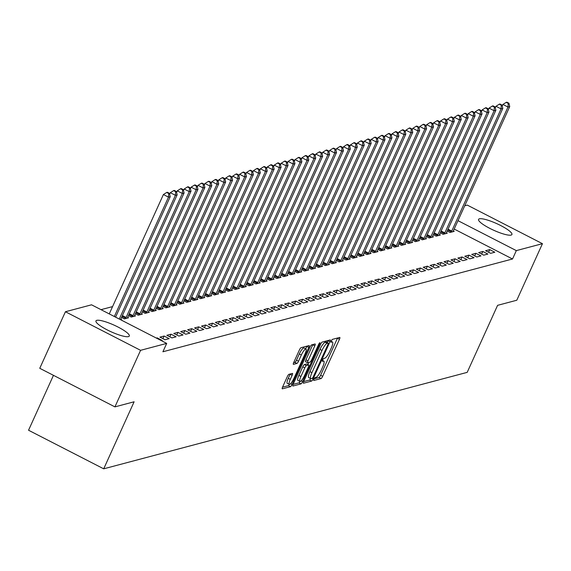 <?xml version="1.0" encoding="UTF-8"?>
<svg xmlns="http://www.w3.org/2000/svg" width="571" height="571" viewBox="0 0 571 571"><rect width="100%" height="100%" fill="white"/><g stroke="black" fill="none" stroke-linecap="round" stroke-linejoin="round"><path stroke-width="0.86" d="M313.993 379.165A1.613 0.371 117.2 0 0 313.736 380.479A1.613 0.371 117.2 0 0 313.814 380.479L321.045 378.566A2.305 0.535 117.2 0 0 322.658 376.325L339.445 339.317A2.305 0.535 117.2 0 0 339.816 337.447A2.305 0.535 117.2 0 0 339.695 337.44L332.472 339.36A1.613 0.371 117.2 0 0 331.344 340.923A1.613 0.371 117.2 0 0 331.08 342.229A1.613 0.371 117.2 0 0 331.166 342.236L332.101 341.986A7.373 1.706 117.2 0 1 332.479 342.008A7.373 1.706 117.2 0 1 331.294 347.989L329.895 351.072A7.373 1.706 117.2 0 1 324.735 358.231L323.8 358.481A1.613 0.371 117.2 0 0 322.665 360.044A1.613 0.371 117.2 0 0 322.408 361.35A1.613 0.371 117.2 0 0 322.494 361.357L323.429 361.108A7.373 1.706 117.2 0 1 323.807 361.129A7.373 1.706 117.2 0 1 322.615 367.11L321.216 370.194A7.373 1.706 117.2 0 1 316.056 377.352L315.121 377.602A1.613 0.371 117.2 0 0 313.993 379.165M96.784 320.345A18.308 3.64 -155.6 0 1 116.113 326.084A18.308 3.64 -155.6 0 1 129.303 336.041A18.308 3.64 -155.6 0 1 128.475 336.612A18.308 3.64 -155.6 0 1 109.154 330.866A18.308 3.64 -155.6 0 1 95.957 320.909A18.308 3.64 -155.6 0 1 96.784 320.345M479.397 218.814A18.308 3.64 -155.6 0 1 498.719 224.553A18.308 3.64 -155.6 0 1 511.916 234.51A18.308 3.64 -155.6 0 1 511.088 235.081A18.308 3.64 -155.6 0 1 491.759 229.342A18.308 3.64 -155.6 0 1 478.569 219.385A18.308 3.64 -155.6 0 1 479.397 218.814M288.955 374.326A2.305 0.535 117.2 0 0 287.341 376.56L282.631 386.945A2.305 0.535 117.2 0 0 282.26 388.815A2.305 0.535 117.2 0 0 282.381 388.822L290.403 386.695A2.305 0.535 117.2 0 0 292.017 384.454L308.804 347.446A2.305 0.535 117.2 0 0 309.175 345.576A2.305 0.535 117.2 0 0 309.061 345.569L301.031 347.696A2.305 0.535 117.2 0 0 299.418 349.937L293.73 362.478A2.305 0.535 117.2 0 0 293.358 364.348A2.305 0.535 117.2 0 0 293.48 364.355L296.913 363.441A2.305 0.535 117.2 0 0 298.526 361.207L301.345 354.984A6.16 1.427 117.2 0 1 305.977 349.024A6.16 1.427 117.2 0 1 304.985 354.02L293.929 378.387A6.16 1.427 117.2 0 1 289.297 384.354A6.16 1.427 117.2 0 1 290.296 379.351L292.138 375.29A2.305 0.535 117.2 0 0 292.509 373.42A2.305 0.535 117.2 0 0 292.388 373.413L288.955 374.326M166.703 343.392L140.58 350.323L65.422 311.745L91.546 304.807L166.703 343.392L162.899 351.772L512.53 258.991L516.327 250.612L457.985 220.663M464.737 205.781L467.292 205.103L542.45 243.681L516.791 300.239L497.598 305.335L467.192 372.363L103.708 468.82L134.114 401.784L114.921 406.88L140.58 350.323M542.45 243.681L516.327 250.612M303.779 381.335A2.305 0.535 117.2 0 0 303.408 383.205A2.305 0.535 117.2 0 0 303.529 383.212L311.552 381.078A2.305 0.535 117.2 0 0 313.165 378.844L329.959 341.829A2.305 0.535 117.2 0 0 330.331 339.966A2.305 0.535 117.2 0 0 330.209 339.959L322.187 342.086A2.305 0.535 117.2 0 0 320.574 344.32L303.779 381.335M300.981 383.883L292.952 386.017A2.305 0.535 117.2 0 1 292.837 386.01A2.305 0.535 117.2 0 1 293.209 384.14L309.996 347.132A2.305 0.535 117.2 0 1 311.609 344.891L315.042 343.985A2.305 0.535 117.2 0 1 315.163 343.985A2.305 0.535 117.2 0 1 314.792 345.855L307.983 360.865A2.305 0.535 117.2 0 0 307.612 362.735A2.305 0.535 117.2 0 0 307.726 362.742L310.01 362.135A2.305 0.535 117.2 0 0 311.623 359.901L318.711 344.277A1.613 0.371 117.2 0 1 319.924 342.714A1.613 0.371 117.2 0 1 319.66 344.02L302.594 381.649A2.305 0.535 117.2 0 1 300.981 383.883L298.947 382.841L293.094 384.397M53.46 375.333L28.55 430.241L103.708 468.82M161.436 340.687L162.235 340.473L157.161 337.868L156.361 338.082M120.816 319.839L121.616 319.624L120.752 319.182M176.096 336.797L171.014 334.192L166.86 335.298L171.935 337.904L176.096 336.797M128.468 315.592L131.316 317.048L135.47 315.949L134.613 315.506M189.95 333.121L184.876 330.516L180.714 331.615L185.796 334.228L189.95 333.121M142.329 311.916L145.17 313.372L149.331 312.266L148.467 311.83M203.811 329.446L198.729 326.84L194.575 327.94L199.65 330.545L203.811 329.446M156.183 308.233L159.031 309.696L163.185 308.59L162.328 308.147M217.665 325.77L212.59 323.157L208.436 324.264L213.511 326.869L217.665 325.77M170.044 304.557L172.885 306.02L177.046 304.914L176.182 304.471M231.526 322.087L226.451 319.482L222.29 320.588L227.372 323.193L231.526 322.087M183.898 300.881L186.746 302.337L190.9 301.238L190.043 300.796M245.387 318.411L240.305 315.806L236.151 316.912L241.226 319.517L245.387 318.411M197.759 297.205L200.599 298.662L204.761 297.562L203.897 297.12M259.241 314.735L254.166 312.13L250.005 313.229L255.087 315.842L259.241 314.735M211.613 293.53L214.46 294.986L218.614 293.879L217.758 293.444M273.102 311.059L268.02 308.454L263.866 309.553L268.941 312.159L273.102 311.059M225.474 289.847L228.314 291.31L232.476 290.204L231.612 289.761M286.956 307.384L281.881 304.771L277.72 305.878L282.802 308.483L286.956 307.384M239.335 286.171L242.175 287.634L246.329 286.528L245.473 286.085M300.817 303.701L295.735 301.095L291.581 302.202L296.656 304.807L300.817 303.701M253.189 282.495L256.029 283.951L260.19 282.852L259.327 282.409M314.671 300.025L309.596 297.42L305.435 298.526L310.517 301.131L314.671 300.025M267.05 278.819L269.89 280.275L274.044 279.176L273.188 278.734M328.532 296.349L323.45 293.744L319.296 294.843L324.371 297.455L328.532 296.349M280.903 275.143L283.744 276.6L287.905 275.493L287.042 275.058M342.386 292.673L337.311 290.068L333.15 291.167L338.232 293.772L342.386 292.673M294.764 271.461L297.605 272.924L301.759 271.817L300.903 271.375M356.247 288.997L351.165 286.385L347.011 287.491L352.086 290.097L356.247 288.997M308.618 267.785L311.459 269.248L315.62 268.142L314.764 267.699M370.101 285.314L365.026 282.709L360.865 283.816L365.947 286.421L370.101 285.314M322.479 264.109L325.32 265.565L329.474 264.466L328.618 264.023M383.962 281.639L378.88 279.033L374.726 280.14L379.801 282.745L383.962 281.639M336.333 260.433L339.174 261.889L343.335 260.79L342.479 260.347M397.816 277.963L392.741 275.358L388.58 276.457L393.662 279.069L397.816 277.963M350.194 256.75L353.035 258.213L357.189 257.107L356.333 256.672M411.677 274.287L406.595 271.682L402.441 272.781L407.516 275.386L411.677 274.287M364.048 253.074L366.896 254.538L371.05 253.431L370.194 252.989M425.531 270.611L420.456 267.999L416.295 269.105L421.377 271.71L425.531 270.611M377.909 249.399L380.75 250.862L384.904 249.755L384.047 249.313M439.392 266.928L434.31 264.323L430.156 265.429L435.23 268.035L439.392 266.928M391.763 245.723L394.611 247.179L398.765 246.08L397.908 245.637M453.246 263.252L448.171 260.647L444.01 261.754L449.092 264.359L453.246 263.252M405.624 242.047L408.465 243.503L412.626 242.404L411.762 241.961M467.107 259.577L462.025 256.971L457.871 258.071L462.945 260.683L467.107 259.577M419.478 238.364L422.326 239.827L426.48 238.721L425.623 238.285M480.96 255.901L475.886 253.296L471.732 254.395L476.806 257L480.96 255.901M433.339 234.688L436.18 236.151L440.341 235.045L439.477 234.602M494.821 252.225L489.74 249.613L485.586 250.719L490.667 253.324L494.821 252.225M447.193 231.012L450.041 232.468L454.195 231.369L453.338 230.927M512.53 258.991L454.188 229.042M112.573 306.598L101.01 309.668M440.27 232.854L443.11 234.31L447.264 233.211L446.408 232.768M487.891 254.059L482.816 251.454L478.655 252.56L483.737 255.166L487.891 254.059M426.409 236.53L429.249 237.986L433.41 236.886L432.547 236.444M474.037 257.735L468.955 255.13L464.801 256.236L469.876 258.841L474.037 257.735M412.555 240.205L415.395 241.669L419.549 240.562L418.693 240.12M460.176 261.418L455.101 258.806L450.94 259.912L456.022 262.517L460.176 261.418M398.694 243.881L401.534 245.344L405.695 244.238L404.832 243.796M446.322 265.094L441.24 262.489L437.086 263.588L442.161 266.193L446.322 265.094M384.84 247.557L387.68 249.02L391.834 247.914L390.978 247.479M432.461 268.77L427.386 266.165L423.225 267.264L428.307 269.876L432.461 268.77M370.979 251.24L373.819 252.696L377.981 251.597L377.117 251.154M418.607 272.446L413.525 269.84L409.371 270.947L414.446 273.552L418.607 272.446M357.118 254.916L359.966 256.372L364.12 255.273L363.263 254.83M404.746 276.121L399.671 273.516L395.51 274.622L400.592 277.228L404.746 276.121M343.264 258.592L346.105 260.055L350.266 258.949L349.402 258.506M390.892 279.804L385.81 277.192L381.656 278.298L386.731 280.903L390.892 279.804M329.403 262.267L332.251 263.731L336.405 262.624L335.548 262.182M377.031 283.48L371.957 280.875L367.795 281.974L372.877 284.579L377.031 283.48M315.549 265.943L318.39 267.406L322.551 266.3L321.687 265.865M363.17 287.156L358.096 284.551L353.941 285.65L359.016 288.262L363.17 287.156M301.688 269.626L304.536 271.082L308.69 269.983L307.833 269.541M349.316 290.832L344.234 288.227L340.08 289.333L345.162 291.938L349.316 290.832M287.834 273.302L290.675 274.758L294.836 273.659L293.972 273.216M335.455 294.508L330.381 291.902L326.219 293.009L331.301 295.614L335.455 294.508M273.973 276.978L276.821 278.441L280.975 277.335L280.118 276.892M321.601 298.19L316.52 295.578L312.366 296.684L317.44 299.29L321.601 298.19M260.119 280.654L262.96 282.117L267.121 281.011L266.257 280.568M307.74 301.866L302.666 299.261L298.505 300.36L303.586 302.965L307.74 301.866M246.258 284.337L249.106 285.793L253.26 284.686L252.403 284.251M293.887 305.542L288.805 302.937L284.651 304.036L289.725 306.648L293.887 305.542M232.404 288.012L235.245 289.468L239.399 288.369L238.542 287.927M280.026 309.218L274.951 306.613L270.79 307.719L275.872 310.324L280.026 309.218M218.543 291.688L221.391 293.144L225.545 292.045L224.689 291.603M266.172 312.894L261.09 310.289L256.936 311.395L262.01 314L266.172 312.894M204.689 295.364L207.53 296.827L211.684 295.721L210.827 295.278M252.311 316.577L247.236 313.964L243.075 315.071L248.157 317.676L252.311 316.577M190.828 299.04L193.669 300.503L197.83 299.397L196.974 298.954M238.457 320.252L233.375 317.647L229.221 318.746L234.296 321.352L238.457 320.252M176.974 302.723L179.815 304.179L183.969 303.073L183.113 302.637M224.596 323.928L219.521 321.323L215.36 322.422L220.442 325.035L224.596 323.928M163.113 306.399L165.954 307.855L170.115 306.755L169.259 306.313M210.742 327.604L205.66 324.999L201.506 326.105L206.581 328.71L210.742 327.604M149.259 310.074L152.1 311.53L156.254 310.431L155.398 309.989M196.881 331.28L191.806 328.675L187.645 329.781L192.727 332.386L196.881 331.28M135.398 313.75L138.239 315.213L142.4 314.107L141.537 313.665M183.027 334.963L177.945 332.351L173.791 333.457L178.866 336.062L183.027 334.963M121.544 317.426L124.385 318.889L128.539 317.783L127.683 317.34M169.166 338.639L164.091 336.034L159.93 337.133L165.012 339.738L169.166 338.639M114.921 406.88L39.763 368.302L65.422 311.745M489.74 249.613L488.555 252.239M482.816 251.454L481.624 254.081M475.886 253.296L474.694 255.915M468.955 255.13L467.763 257.757M462.025 256.971L460.84 259.598M455.101 258.806L453.909 261.432M448.171 260.647L446.979 263.274M441.24 262.489L440.048 265.108M434.31 264.323L433.125 266.95M427.386 266.165L426.194 268.791M420.456 267.999L419.264 270.625M413.525 269.84L412.333 272.467M406.595 271.682L405.403 274.301M399.671 273.516L398.479 276.143M392.741 275.358L391.549 277.984M385.81 277.192L384.618 279.819M378.88 279.033L377.688 281.66M371.957 280.875L370.765 283.501M365.026 282.709L363.834 285.336M358.096 284.551L356.904 287.177M351.165 286.385L349.973 289.012M344.234 288.227L343.05 290.853M337.311 290.068L336.119 292.695M330.381 291.902L329.189 294.529M323.45 293.744L322.258 296.37M316.52 295.578L315.335 298.205M309.596 297.42L308.404 300.046M302.666 299.261L301.474 301.888M295.735 301.095L294.543 303.722M288.805 302.937L287.62 305.564M281.881 304.771L280.689 307.398M274.951 306.613L273.759 309.239M268.02 308.454L266.828 311.081M261.09 310.289L259.898 312.915M254.166 312.13L252.974 314.757M247.236 313.964L246.044 316.591M240.305 315.806L239.113 318.432M233.375 317.647L232.183 320.274M226.451 319.482L225.26 322.108M219.521 321.323L218.329 323.95M212.59 323.157L211.398 325.784M205.66 324.999L204.468 327.626M198.729 326.84L197.545 329.467M191.806 328.675L190.614 331.301M184.876 330.516L183.684 333.143M177.945 332.351L176.753 334.977M171.014 334.192L169.83 336.819M164.091 336.034L162.899 338.66M157.161 337.868L156.932 338.375M314.171 378.801L319.011 377.517A2.305 0.535 117.2 0 0 320.624 375.283L337.411 338.275A2.305 0.535 117.2 0 0 337.525 338.018M327.154 342.486L327.925 340.787A2.305 0.535 117.2 0 0 328.04 340.53M303.672 381.592L309.525 380.036A2.305 0.535 117.2 0 0 310.717 378.623M312.116 378.402A1.613 0.371 117.2 0 0 313.243 376.831L327.975 344.349A1.613 0.371 117.2 0 0 328.239 343.035A1.613 0.371 117.2 0 0 328.154 343.035L327.169 343.292A7.373 1.706 117.2 0 0 322.008 350.451L311.937 372.656A7.373 1.706 117.2 0 0 310.745 378.644A7.373 1.706 117.2 0 0 311.124 378.659L312.116 378.402M326.262 342.058A1.613 0.371 117.2 0 0 326.205 341.993A1.613 0.371 117.2 0 0 326.127 341.993L328.154 343.035M310.745 378.644L308.711 377.595A7.373 1.706 117.2 0 1 309.903 371.614L319.974 349.409A7.373 1.706 117.2 0 1 325.142 342.25L326.127 341.993M307.533 362.642L305.699 361.7A2.305 0.535 117.2 0 1 305.578 361.693A2.305 0.535 117.2 0 1 305.949 359.823L312.758 344.813A2.305 0.535 117.2 0 0 312.872 344.556M308.79 362.464L307.855 364.526M300.917 376.446A6.16 1.427 117.2 0 0 299.918 381.442A6.16 1.427 117.2 0 0 304.557 375.475L308.447 366.896A2.305 0.535 117.2 0 0 308.818 365.026A2.305 0.535 117.2 0 0 308.704 365.019L306.42 365.618A2.305 0.535 117.2 0 0 304.807 367.86L300.917 376.446L298.883 375.397A6.16 1.427 117.2 0 0 297.891 380.4L299.918 381.442M306.863 364.077A2.305 0.535 117.2 0 0 306.791 363.984A2.305 0.535 117.2 0 0 306.67 363.977L308.704 365.019M298.883 375.397L302.78 366.818A2.305 0.535 117.2 0 1 304.393 364.576L306.67 363.977M298.947 382.841A2.305 0.535 117.2 0 0 300.11 381.478M289.297 384.354L287.27 383.312A6.16 1.427 117.2 0 1 288.262 378.309L290.104 374.248A2.305 0.535 117.2 0 0 290.218 373.991M305.977 349.024L303.95 347.975A6.16 1.427 117.2 0 0 299.318 353.941L301.345 354.984M293.615 362.735L294.879 362.399A2.305 0.535 117.2 0 0 296.492 360.165L299.318 353.941M305.663 348.86L306.777 346.404A2.305 0.535 117.2 0 0 306.884 346.147M282.517 387.202L288.369 385.653A2.305 0.535 117.2 0 0 289.476 384.39M453.074 231.669L453.174 231.369A2.348 0.542 -62.8 0 1 453.474 230.598L509.732 106.591L507.997 107.048L502.923 104.443L502.216 105.992M508.233 103.408L508.925 103.223L506.891 102.18L506.199 102.366L508.233 103.408L507.997 107.048L451.747 231.062A2.348 0.542 -62.8 0 1 451.34 231.855L451.161 232.176M508.925 103.223L509.732 106.591M502.923 104.443L506.199 102.366M446.144 233.503L446.244 233.211A2.348 0.542 -62.8 0 1 446.551 232.44L502.801 108.426L501.074 108.89L495.992 106.285L495.293 107.833M501.302 105.242L501.995 105.064L499.96 104.015L499.268 104.2L501.302 105.242L501.074 108.89L444.816 232.897A2.348 0.542 -62.8 0 1 444.409 233.696L444.231 234.01M501.995 105.064L502.801 108.426M495.992 106.285L499.268 104.2M439.213 235.345L439.313 235.045A2.348 0.542 -62.8 0 1 439.62 234.281L495.871 110.267L494.143 110.724L489.062 108.119L488.362 109.668M494.372 107.084L495.064 106.898L493.037 105.856L492.345 106.042L494.372 107.084L494.143 110.724L437.886 234.738A2.348 0.542 -62.8 0 1 437.486 235.53L437.3 235.852M495.064 106.898L495.871 110.267M489.062 108.119L492.345 106.042M432.29 237.179L432.383 236.886A2.348 0.542 -62.8 0 1 432.69 236.116L488.947 112.109L487.213 112.566L482.138 109.96L481.432 111.509M487.441 108.918L488.141 108.74L486.107 107.698L485.414 107.876L487.441 108.918L487.213 112.566L430.955 236.58A2.348 0.542 -62.8 0 1 430.555 237.372L430.377 237.693M488.141 108.74L488.947 112.109M482.138 109.96L485.414 107.876M425.359 239.021L425.459 238.728A2.348 0.542 -62.8 0 1 425.759 237.957L482.017 113.943L480.282 114.407L475.208 111.795L474.501 113.344M480.518 110.76L481.21 110.574L479.176 109.532L478.484 109.718L480.518 110.76L480.282 114.407L424.032 238.414A2.348 0.542 -62.8 0 1 423.625 239.213L423.446 239.527M481.21 110.574L482.017 113.943M475.208 111.795L478.484 109.718M418.429 240.862L418.529 240.562A2.348 0.542 -62.8 0 1 418.836 239.791L475.086 115.785L473.352 116.241L468.277 113.636L467.578 115.185M473.587 112.601L474.28 112.416L472.246 111.374L471.553 111.559L473.587 112.601L473.352 116.241L417.101 240.255A2.348 0.542 -62.8 0 1 416.694 241.048L416.516 241.369M474.28 112.416L475.086 115.785M468.277 113.636L471.553 111.559M411.498 242.696L411.598 242.404A2.348 0.542 -62.8 0 1 411.905 241.633L468.156 117.619L466.428 118.083L461.347 115.478L460.647 117.026M466.657 114.436L467.349 114.257L465.322 113.208L464.63 113.393L466.657 114.436L466.428 118.083L410.171 242.09A2.348 0.542 -62.8 0 1 409.764 242.889L409.585 243.203M467.349 114.257L468.156 117.619M461.347 115.478L464.63 113.393M404.575 244.538L404.668 244.238A2.348 0.542 -62.8 0 1 404.975 243.474L461.232 119.46L459.498 119.917L454.416 117.312L453.717 118.861M459.726 116.277L460.419 116.091L458.392 115.049L457.699 115.235L459.726 116.277L459.498 119.917L403.24 243.931A2.348 0.542 -62.8 0 1 402.84 244.723L402.655 245.045M460.419 116.091L461.232 119.46M454.416 117.312L457.699 115.235M397.644 246.372L397.744 246.08A2.348 0.542 -62.8 0 1 398.044 245.309L454.302 121.302L452.567 121.759L447.493 119.153L446.786 120.702M452.803 118.118L453.495 117.933L451.461 116.891L450.769 117.069L452.803 118.118L452.567 121.759L396.317 245.773A2.348 0.542 -62.8 0 1 395.91 246.565L395.732 246.886M453.495 117.933L454.302 121.302M447.493 119.153L450.769 117.069M390.714 248.214L390.814 247.921A2.348 0.542 -62.8 0 1 391.121 247.15L447.371 123.136L445.637 123.6L440.562 120.988L439.856 122.537M445.872 119.953L446.565 119.767L444.531 118.725L443.838 118.911L445.872 119.953L445.637 123.6L389.386 247.607A2.348 0.542 -62.8 0 1 388.979 248.406L388.801 248.72M446.565 119.767L447.371 123.136M440.562 120.988L443.838 118.911M383.783 250.055L383.883 249.755A2.348 0.542 -62.8 0 1 384.19 248.985L440.441 124.978L438.714 125.434L433.632 122.829L432.932 124.378M438.942 121.794L439.634 121.609L437.607 120.567L436.915 120.752L438.942 121.794L438.714 125.434L382.456 249.448A2.348 0.542 -62.8 0 1 382.049 250.241L381.871 250.562M439.634 121.609L440.441 124.978M433.632 122.829L436.915 120.752M376.86 251.89L376.953 251.597A2.348 0.542 -62.8 0 1 377.26 250.826L433.517 126.812L431.783 127.276L426.701 124.671L426.002 126.22M432.011 123.629L432.704 123.45L430.677 122.401L429.984 122.587L432.011 123.629L431.783 127.276L375.525 251.283A2.348 0.542 -62.8 0 1 375.126 252.082L374.94 252.396M432.704 123.45L433.517 126.812M426.701 124.671L429.984 122.587M369.929 253.731L370.029 253.431A2.348 0.542 -62.8 0 1 370.329 252.667L426.587 128.653L424.853 129.11L419.778 126.505L419.071 128.054M425.088 125.47L425.78 125.285L423.746 124.242L423.054 124.428L425.088 125.47L424.853 129.11L368.602 253.124A2.348 0.542 -62.8 0 1 368.195 253.917L368.017 254.238M425.78 125.285L426.587 128.653M419.778 126.505L423.054 124.428M362.999 255.565L363.099 255.273A2.348 0.542 -62.8 0 1 363.406 254.502L419.656 130.495L417.922 130.952L412.847 128.347L412.141 129.895M418.158 127.312L418.85 127.126L416.816 126.084L416.123 126.262L418.158 127.312L417.922 130.952L361.671 254.966A2.348 0.542 -62.8 0 1 361.265 255.758L361.086 256.079M418.85 127.126L419.656 130.495M412.847 128.347L416.123 126.262M356.068 257.407L356.168 257.114A2.348 0.542 -62.8 0 1 356.475 256.343L412.726 132.329L410.999 132.793L405.917 130.181L405.217 131.73M411.227 129.146L411.919 128.96L409.892 127.918L409.193 128.104L411.227 129.146L410.999 132.793L354.741 256.8A2.348 0.542 -62.8 0 1 354.334 257.6L354.156 257.914M411.919 128.96L412.726 132.329M405.917 130.181L409.193 128.104M349.145 259.248L349.238 258.949A2.348 0.542 -62.8 0 1 349.545 258.178L405.803 134.171L404.068 134.628L398.986 132.022L398.287 133.571M404.297 130.987L404.989 130.802L402.962 129.76L402.269 129.945L404.297 130.987L404.068 134.628L347.81 258.642A2.348 0.542 -62.8 0 1 347.411 259.434L347.225 259.755M404.989 130.802L405.803 134.171M398.986 132.022L402.269 129.945M342.215 261.083L342.315 260.79A2.348 0.542 -62.8 0 1 342.614 260.019L398.872 136.005L397.138 136.469L392.063 133.864L391.356 135.413M397.373 132.822L398.066 132.643L396.031 131.594L395.339 131.78L397.373 132.822L397.138 136.469L340.887 260.476A2.348 0.542 -62.8 0 1 340.48 261.275L340.302 261.589M398.066 132.643L398.872 136.005M392.063 133.864L395.339 131.78M335.284 262.924L335.384 262.624A2.348 0.542 -62.8 0 1 335.691 261.861L391.942 137.847L390.207 138.303L385.132 135.698L384.426 137.247M390.443 134.663L391.135 134.478L389.101 133.436L388.408 133.621L390.443 134.663L390.207 138.303L333.956 262.317A2.348 0.542 -62.8 0 1 333.55 263.11L333.371 263.431M391.135 134.478L391.942 137.847M385.132 135.698L388.408 133.621M328.354 264.758L328.453 264.466A2.348 0.542 -62.8 0 1 328.76 263.695L385.011 139.688L383.284 140.145L378.202 137.54L377.502 139.088M383.512 136.505L384.204 136.319L382.17 135.277L381.478 135.455L383.512 136.505L383.284 140.145L327.026 264.159A2.348 0.542 -62.8 0 1 326.619 264.951L326.441 265.272M384.204 136.319L385.011 139.688M378.202 137.54L381.478 135.455M321.43 266.6L321.523 266.307A2.348 0.542 -62.8 0 1 321.83 265.536L378.081 141.522L376.353 141.986L371.271 139.374L370.572 140.923M376.582 138.339L377.274 138.153L375.247 137.111L374.555 137.297L376.582 138.339L376.353 141.986L320.095 265.993A2.348 0.542 -62.8 0 1 319.696 266.793L319.51 267.107M377.274 138.153L378.081 141.522M371.271 139.374L374.555 137.297M314.5 268.441L314.6 268.142A2.348 0.542 -62.8 0 1 314.899 267.371L371.157 143.364L369.423 143.821L364.348 141.215L363.641 142.764M369.651 140.18L370.351 139.995L368.316 138.953L367.624 139.138L369.651 140.18L369.423 143.821L313.172 267.835A2.348 0.542 -62.8 0 1 312.765 268.627L312.587 268.948M370.351 139.995L371.157 143.364M364.348 141.215L367.624 139.138M307.569 270.276L307.669 269.983A2.348 0.542 -62.8 0 1 307.969 269.212L364.227 145.198L362.492 145.662L357.417 143.057L356.711 144.606M362.728 142.015L363.42 141.836L361.386 140.787L360.694 140.973L362.728 142.015L362.492 145.662L306.242 269.669A2.348 0.542 -62.8 0 1 305.835 270.468L305.656 270.782M363.42 141.836L364.227 145.198M357.417 143.057L360.694 140.973M300.639 272.117L300.739 271.817A2.348 0.542 -62.8 0 1 301.045 271.054L357.296 147.04L355.569 147.496L350.487 144.891L349.787 146.44M355.797 143.856L356.49 143.671L354.455 142.629L353.763 142.814L355.797 143.856L355.569 147.496L299.311 271.51A2.348 0.542 -62.8 0 1 298.904 272.303L298.726 272.624M356.49 143.671L357.296 147.04M350.487 144.891L353.763 142.814M293.708 273.952L293.808 273.659A2.348 0.542 -62.8 0 1 294.115 272.888L350.366 148.881L348.638 149.338L343.556 146.733L342.857 148.282M348.867 145.698L349.559 145.512L347.532 144.47L346.84 144.649L348.867 145.698L348.638 149.338L292.381 273.352A2.348 0.542 -62.8 0 1 291.981 274.144L291.795 274.465M349.559 145.512L350.366 148.881M343.556 146.733L346.84 144.649M286.785 275.793L286.878 275.5A2.348 0.542 -62.8 0 1 287.184 274.73L343.442 150.715L341.708 151.179L336.633 148.567L335.926 150.116M341.936 147.532L342.636 147.347L340.601 146.304L339.909 146.49L341.936 147.532L341.708 151.179L285.45 275.186A2.348 0.542 -62.8 0 1 285.05 275.986L284.872 276.3M342.636 147.347L343.442 150.715M336.633 148.567L339.909 146.49M279.854 277.634L279.954 277.335A2.348 0.542 -62.8 0 1 280.254 276.564L336.512 152.557L334.777 153.014L329.703 150.409L328.996 151.957M335.013 149.374L335.705 149.188L333.671 148.146L332.979 148.332L335.013 149.374L334.777 153.014L278.527 277.028A2.348 0.542 -62.8 0 1 278.12 277.82L277.941 278.141M335.705 149.188L336.512 152.557M329.703 150.409L332.979 148.332M272.924 279.469L273.024 279.176A2.348 0.542 -62.8 0 1 273.331 278.405L329.581 154.391L327.847 154.855L322.772 152.25L322.073 153.799M328.082 151.208L328.775 151.029L326.74 149.98L326.048 150.166L328.082 151.208L327.847 154.855L271.596 278.862A2.348 0.542 -62.8 0 1 271.189 279.662L271.011 279.976M328.775 151.029L329.581 154.391M322.772 152.25L326.048 150.166M265.993 281.31L266.093 281.011A2.348 0.542 -62.8 0 1 266.4 280.247L322.651 156.233L320.923 156.69L315.842 154.084L315.142 155.633M321.152 153.049L321.844 152.864L319.817 151.822L319.125 152.007L321.152 153.049L320.923 156.69L264.666 280.704A2.348 0.542 -62.8 0 1 264.259 281.496L264.08 281.817M321.844 152.864L322.651 156.233M315.842 154.084L319.125 152.007M259.07 283.145L259.163 282.852A2.348 0.542 -62.8 0 1 259.47 282.081L315.727 158.074L313.993 158.531L308.911 155.926L308.212 157.475M314.221 154.891L314.914 154.705L312.887 153.663L312.194 153.842L314.221 154.891L313.993 158.531L257.735 282.545A2.348 0.542 -62.8 0 1 257.335 283.337L257.15 283.659M314.914 154.705L315.727 158.074M308.911 155.926L312.194 153.842M252.139 284.986L252.239 284.693A2.348 0.542 -62.8 0 1 252.539 283.923L308.797 159.909L307.062 160.372L301.988 157.76L301.281 159.309M307.298 156.725L307.99 156.54L305.956 155.498L305.264 155.683L307.298 156.725L307.062 160.372L250.812 284.379A2.348 0.542 -62.8 0 1 250.405 285.179L250.226 285.493M307.99 156.54L308.797 159.909M301.988 157.76L305.264 155.683M245.209 286.828L245.309 286.528A2.348 0.542 -62.8 0 1 245.616 285.757L301.866 161.75L300.132 162.207L295.057 159.602L294.35 161.15M300.367 158.567L301.06 158.381L299.026 157.339L298.333 157.525L300.367 158.567L300.132 162.207L243.881 286.221A2.348 0.542 -62.8 0 1 243.474 287.013L243.296 287.334M301.06 158.381L301.866 161.75M295.057 159.602L298.333 157.525M238.278 288.662L238.378 288.369A2.348 0.542 -62.8 0 1 238.685 287.598L294.936 163.584L293.209 164.048L288.127 161.443L287.427 162.992M293.437 160.401L294.129 160.223L292.102 159.181L291.403 159.359L293.437 160.401L293.209 164.048L236.951 288.055A2.348 0.542 -62.8 0 1 236.544 288.855L236.365 289.169M294.129 160.223L294.936 163.584M288.127 161.443L291.403 159.359M231.355 290.503L231.448 290.204A2.348 0.542 -62.8 0 1 231.755 289.44L288.012 165.426L286.278 165.883L281.196 163.277L280.497 164.826M286.506 162.243L287.199 162.057L285.172 161.015L284.479 161.2L286.506 162.243L286.278 165.883L230.02 289.897A2.348 0.542 -62.8 0 1 229.621 290.689L229.435 291.01M287.199 162.057L288.012 165.426M281.196 163.277L284.479 161.2M224.424 292.338L224.524 292.045A2.348 0.542 -62.8 0 1 224.824 291.274L281.082 167.267L279.347 167.724L274.273 165.119L273.566 166.668M279.583 164.084L280.275 163.898L278.241 162.856L277.549 163.035L279.583 164.084L279.347 167.724L223.097 291.738A2.348 0.542 -62.8 0 1 222.69 292.53L222.512 292.852M280.275 163.898L281.082 167.267M274.273 165.119L277.549 163.035M217.494 294.179L217.594 293.887A2.348 0.542 -62.8 0 1 217.901 293.116L274.151 169.102L272.417 169.566L267.342 166.953L266.636 168.502M272.652 165.918L273.345 165.733L271.311 164.691L270.618 164.876L272.652 165.918L272.417 169.566L216.166 293.573A2.348 0.542 -62.8 0 1 215.759 294.372L215.581 294.686M273.345 165.733L274.151 169.102M267.342 166.953L270.618 164.876M210.563 296.021L210.663 295.721A2.348 0.542 -62.8 0 1 210.97 294.95L267.221 170.943L265.494 171.4L260.412 168.795L259.712 170.344M265.722 167.76L266.414 167.574L264.387 166.532L263.688 166.718L265.722 167.76L265.494 171.4L209.236 295.414A2.348 0.542 -62.8 0 1 208.829 296.206L208.651 296.527M266.414 167.574L267.221 170.943M260.412 168.795L263.688 166.718M203.64 297.855L203.733 297.562A2.348 0.542 -62.8 0 1 204.04 296.792L260.297 172.777L258.563 173.241L253.481 170.636L252.782 172.185M258.791 169.594L259.484 169.416L257.457 168.374L256.764 168.552L258.791 169.594L258.563 173.241L202.305 297.248A2.348 0.542 -62.8 0 1 201.906 298.048L201.72 298.362M259.484 169.416L260.297 172.777M253.481 170.636L256.764 168.552M196.71 299.696L196.809 299.397A2.348 0.542 -62.8 0 1 197.109 298.633L253.367 174.619L251.633 175.076L246.558 172.471L245.851 174.019M251.868 171.436L252.56 171.25L250.526 170.208L249.834 170.394L251.868 171.436L251.633 175.076L195.382 299.09A2.348 0.542 -62.8 0 1 194.975 299.882L194.797 300.203M252.56 171.25L253.367 174.619M246.558 172.471L249.834 170.394M189.779 301.538L189.879 301.238A2.348 0.542 -62.8 0 1 190.186 300.467L246.436 176.46L244.702 176.917L239.627 174.312L238.921 175.861M244.938 173.277L245.63 173.092L243.596 172.049L242.903 172.228L244.938 173.277L244.702 176.917L188.451 300.931A2.348 0.542 -62.8 0 1 188.045 301.724L187.866 302.045M245.63 173.092L246.436 176.46M239.627 174.312L242.903 172.228M182.848 303.372L182.948 303.08A2.348 0.542 -62.8 0 1 183.255 302.309L239.506 178.295L237.779 178.759L232.697 176.146L231.997 177.695M238.007 175.111L238.699 174.926L236.665 173.884L235.973 174.069L238.007 175.111L237.779 178.759L181.521 302.766A2.348 0.542 -62.8 0 1 181.114 303.565L180.936 303.879M238.699 174.926L239.506 178.295M232.697 176.146L235.973 174.069M175.918 305.214L176.018 304.914A2.348 0.542 -62.8 0 1 176.325 304.143L232.575 180.136L230.848 180.593L225.766 177.988L225.067 179.537M231.077 176.953L231.769 176.767L229.742 175.725L229.05 175.911L231.077 176.953L230.848 180.593L174.59 304.607A2.348 0.542 -62.8 0 1 174.191 305.399L174.005 305.721M231.769 176.767L232.575 180.136M225.766 177.988L229.05 175.911M168.995 307.048L169.095 306.755A2.348 0.542 -62.8 0 1 169.394 305.985L225.652 181.971L223.918 182.434L218.843 179.829L218.136 181.378M224.146 178.787L224.846 178.609L222.811 177.567L222.119 177.745L224.146 178.787L223.918 182.434L167.667 306.441A2.348 0.542 -62.8 0 1 167.26 307.241L167.082 307.555M224.846 178.609L225.652 181.971M218.843 179.829L222.119 177.745M162.064 308.89L162.164 308.59A2.348 0.542 -62.8 0 1 162.464 307.826L218.722 183.812L216.987 184.269L211.912 181.664L211.206 183.212M217.223 180.629L217.915 180.443L215.881 179.401L215.188 179.587L217.223 180.629L216.987 184.269L160.736 308.283A2.348 0.542 -62.8 0 1 160.33 309.082L160.151 309.396M217.915 180.443L218.722 183.812M211.912 181.664L215.188 179.587M155.134 310.731L155.233 310.431A2.348 0.542 -62.8 0 1 155.54 309.66L211.791 185.654L210.064 186.11L204.982 183.505L204.282 185.054M210.292 182.47L210.985 182.285L208.95 181.243L208.258 181.421L210.292 182.47L210.064 186.11L153.806 310.124A2.348 0.542 -62.8 0 1 153.399 310.917L153.221 311.238M210.985 182.285L211.791 185.654M204.982 183.505L208.258 181.421M148.203 312.565L148.303 312.273A2.348 0.542 -62.8 0 1 148.61 311.502L204.861 187.488L203.133 187.952L198.051 185.339L197.352 186.888M203.362 184.305L204.054 184.119L202.027 183.077L201.335 183.262L203.362 184.305L203.133 187.952L146.875 311.959A2.348 0.542 -62.8 0 1 146.476 312.758L146.29 313.072M204.054 184.119L204.861 187.488M198.051 185.339L201.335 183.262M141.28 314.407L141.372 314.107A2.348 0.542 -62.8 0 1 141.679 313.336L197.937 189.329L196.203 189.786L191.128 187.181L190.421 188.73M196.431 186.146L197.123 185.96L195.096 184.918L194.404 185.104L196.431 186.146L196.203 189.786L139.945 313.8A2.348 0.542 -62.8 0 1 139.545 314.592L139.36 314.914M197.123 185.96L197.937 189.329M191.128 187.181L194.404 185.104M134.349 316.241L134.449 315.949A2.348 0.542 -62.8 0 1 134.749 315.178L191.007 191.164L189.272 191.628L184.197 189.022L183.491 190.571M189.508 187.98L190.2 187.802L188.166 186.76L187.474 186.938L189.508 187.98L189.272 191.628L133.022 315.635A2.348 0.542 -62.8 0 1 132.615 316.434L132.436 316.748M190.2 187.802L191.007 191.164M184.197 189.022L187.474 186.938M127.419 318.083L127.519 317.783A2.348 0.542 -62.8 0 1 127.825 317.019L184.076 193.005L182.342 193.462L177.267 190.857L176.567 192.406M182.577 189.822L183.27 189.636L181.235 188.594L180.543 188.78L182.577 189.822L182.342 193.462L126.091 317.476A2.348 0.542 -62.8 0 1 125.684 318.275L125.506 318.589M183.27 189.636L184.076 193.005M177.267 190.857L180.543 188.78M120.56 319.703L120.588 319.624A2.348 0.542 -62.8 0 1 120.895 318.854L177.146 194.847L175.418 195.303L170.336 192.698L169.637 194.247M175.647 191.663L176.339 191.478L174.312 190.436L173.62 190.614L175.647 191.663L175.418 195.303L119.282 319.046M176.339 191.478L177.146 194.847M170.336 192.698L173.62 190.614M115.578 317.148L170.222 196.681L168.488 197.145L163.406 194.533L109.261 313.907M168.716 193.498L169.409 193.312L167.382 192.27L166.689 192.456L168.716 193.498L168.488 197.145L114.336 316.512M169.409 193.312L170.222 196.681M163.406 194.533L166.689 192.456M322.444 360.608L323.429 361.108M331.123 341.487L332.101 341.986M337.411 338.275L339.445 339.317M320.624 375.283L322.658 376.325M319.011 377.517L321.045 378.566M327.925 340.787L329.959 341.829M312.209 378.352L313.165 378.844M309.525 380.036L311.552 381.078M325.142 342.25L327.169 343.292M319.974 349.409L322.008 350.451M309.903 371.614L311.937 372.656M312.758 344.813L314.792 345.855M305.949 359.823L307.983 360.865M319.011 343.685L319.66 344.02M301.095 380.886L302.594 381.649M304.393 364.576L306.42 365.618M302.78 366.818L304.807 367.86M290.104 374.248L292.138 375.29M288.262 378.309L290.296 379.351M296.492 360.165L298.526 361.207M294.879 362.399L296.913 363.441M306.777 346.404L308.804 347.446M290.56 383.712L292.017 384.454M288.369 385.653L290.403 386.695M448.035 229.157L451.747 231.062M447.671 229.97L451.34 231.855M441.112 230.998L444.816 232.897M440.741 231.812L444.409 233.696M434.181 232.832L437.886 234.738M433.81 233.646L437.486 235.53M427.251 234.674L430.955 236.58M426.88 235.488L430.555 237.372M420.32 236.515L424.032 238.414M419.956 237.329L423.625 239.213M413.39 238.35L417.101 240.255M413.026 239.163L416.694 241.048M406.466 240.191L410.171 242.09M406.095 241.005L409.764 242.889M399.536 242.025L403.24 243.931M399.165 242.839L402.84 244.723M392.605 243.867L396.317 245.773M392.234 244.681L395.91 246.565M385.675 245.708L389.386 247.607M385.311 246.522L388.979 248.406M378.751 247.543L382.456 249.448M378.38 248.356L382.049 250.241M371.821 249.384L375.525 251.283M371.45 250.198L375.126 252.082M364.89 251.219L368.602 253.124M364.519 252.032L368.195 253.917M357.96 253.06L361.671 254.966M357.596 253.874L361.265 255.758M351.037 254.902L354.741 256.8M350.665 255.715L354.334 257.6M344.106 256.736L347.81 258.642M343.735 257.55L347.411 259.434M337.175 258.577L340.887 260.476M336.804 259.391L340.48 261.275M330.245 260.412L333.956 262.317M329.881 261.225L333.55 263.11M323.322 262.253L327.026 264.159M322.95 263.067L326.619 264.951M316.391 264.095L320.095 265.993M316.02 264.908L319.696 266.793M309.461 265.929L313.172 267.835M309.089 266.743L312.765 268.627M302.53 267.77L306.242 269.669M302.166 268.584L305.835 270.468M295.607 269.605L299.311 271.51M295.236 270.418L298.904 272.303M288.676 271.446L292.381 273.352M288.305 272.26L291.981 274.144M281.746 273.288L285.45 275.186M281.375 274.101L285.05 275.986M274.815 275.122L278.527 277.028M274.451 275.936L278.12 277.82M267.885 276.964L271.596 278.862M267.521 277.777L271.189 279.662M260.961 278.798L264.666 280.704M260.59 279.612L264.259 281.496M254.031 280.639L257.735 282.545M253.66 281.453L257.335 283.337M247.1 282.481L250.812 284.379M246.729 283.295L250.405 285.179M240.17 284.315L243.881 286.221M239.806 285.129L243.474 287.013M233.246 286.157L236.951 288.055M232.875 286.97L236.544 288.855M226.316 287.991L230.02 289.897M225.945 288.805L229.621 290.689M219.385 289.832L223.097 291.738M219.014 290.646L222.69 292.53M212.455 291.674L216.166 293.573M212.091 292.488L215.759 294.372M205.531 293.508L209.236 295.414M205.16 294.322L208.829 296.206M198.601 295.35L202.305 297.248M198.23 296.163L201.906 298.048M191.67 297.184L195.382 299.09M191.299 297.998L194.975 299.882M184.74 299.026L188.451 300.931M184.376 299.839L188.045 301.724M177.817 300.867L181.521 302.766M177.445 301.681L181.114 303.565M170.886 302.701L174.59 304.607M170.515 303.515L174.191 305.399M163.956 304.543L167.667 306.441M163.584 305.357L167.26 307.241M157.025 306.377L160.736 308.283M156.661 307.191L160.33 309.082M150.102 308.219L153.806 310.124M149.73 309.032L153.399 310.917M143.171 310.06L146.875 311.959M142.8 310.874L146.476 312.758M136.241 311.894L139.945 313.8M135.869 312.708L139.545 314.592M129.31 313.736L133.022 315.635M128.946 314.55L132.615 316.434M122.38 315.57L126.091 317.476M122.016 316.384L125.684 318.275M322.501 360.458L323.807 361.129M331.173 341.337L332.479 342.008M326.205 341.993L328.239 343.035M305.578 361.693L307.612 362.735M306.791 363.984L308.818 365.026"/></g></svg>
